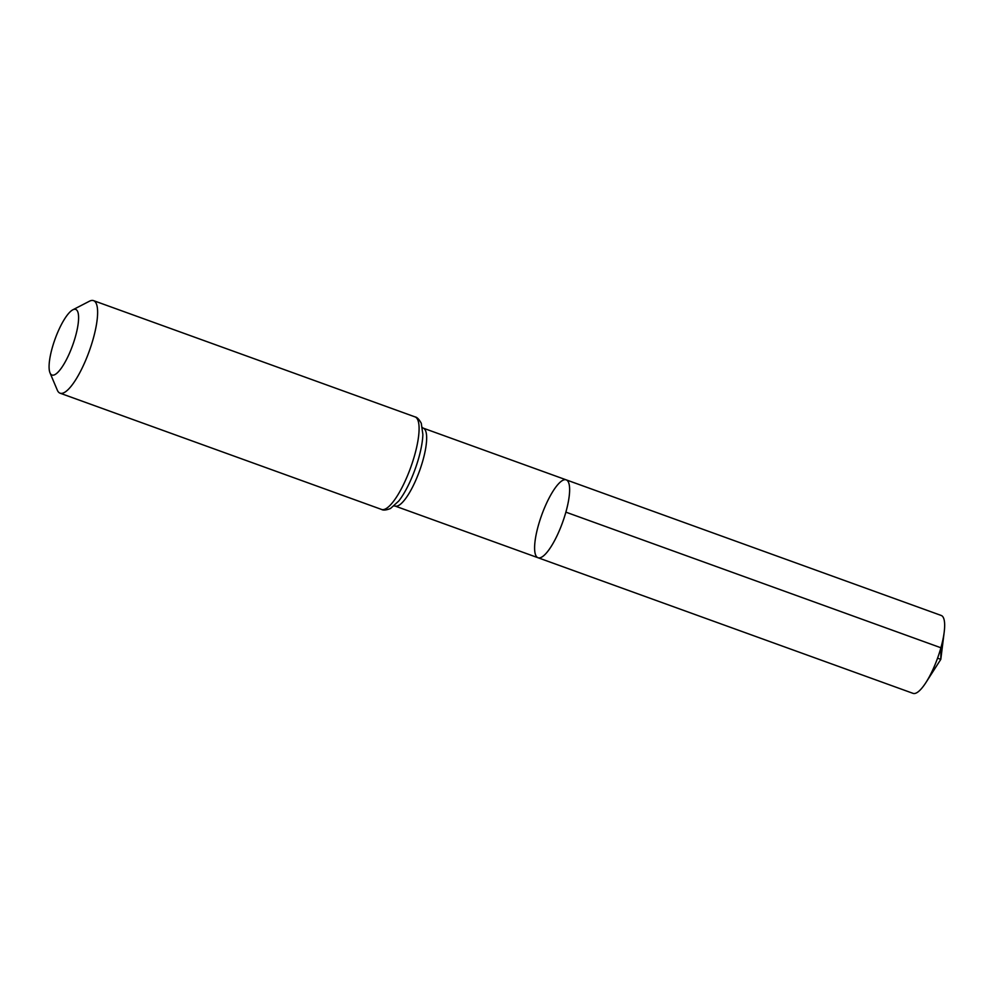 <?xml version="1.0" encoding="UTF-8"?>
<svg xmlns="http://www.w3.org/2000/svg" width="994" height="994" viewBox="0 0 994 994"><rect width="100%" height="100%" fill="white"/><g stroke="black" fill="none" stroke-linecap="round" stroke-linejoin="round"><path stroke-width="1.49" d="M565.872 512.146A41.413 11.071 -70.1 0 0 566.207 479.853A41.413 11.071 109.9 0 1 562.529 522.558A41.413 11.071 109.9 0 1 538.04 557.746A41.413 11.071 -70.1 0 0 565.872 512.146L940.908 647.765L940.809 659.357L937.553 658.177M75.432 336.618A34.902 9.331 109.9 0 1 61.553 367.817A34.902 9.331 109.9 0 1 50.011 372.874A34.902 9.331 109.9 0 1 55.068 339.053A34.902 9.331 109.9 0 1 72.811 309.817A34.902 9.331 109.9 0 1 75.432 336.618M72.811 309.817L89.46 301.207A49.203 13.146 109.9 0 1 93.548 300.635A49.203 13.146 109.9 0 1 93.15 339.016A49.203 13.146 109.9 0 1 60.075 393.189A49.203 13.146 109.9 0 1 57.304 390.133L50.011 372.874M538.363 525.441A41.413 11.071 109.9 0 1 566.207 479.853L941.231 615.472A41.413 11.071 -70.1 0 1 944.201 632.06A41.413 11.071 -70.1 0 1 925.961 682.505A41.413 11.071 -70.1 0 1 913.064 693.365L538.04 557.746A41.413 11.071 109.9 0 1 538.363 525.441M422.028 427.308L423.233 428.141A41.413 11.071 109.9 0 1 422.897 460.446A41.413 11.071 109.9 0 1 395.065 506.045L538.04 557.746M414.622 455.264A49.203 13.146 109.9 0 1 381.547 509.437C383.212 510.494 386.181 510.195 390.468 508.53L398.768 501.001A45.314 12.114 109.9 0 0 418.76 457.861A45.314 12.114 109.9 0 0 422.86 434.39L421.282 423.295C419.058 419.269 416.971 417.132 415.007 416.884A49.203 13.146 109.9 0 1 414.622 455.264M423.233 428.141L566.207 479.853M393.599 505.909L395.065 506.045M60.075 393.189L381.547 509.437M93.548 300.635L415.007 416.884M925.961 682.505L940.809 659.357L944.201 632.06"/></g></svg>

